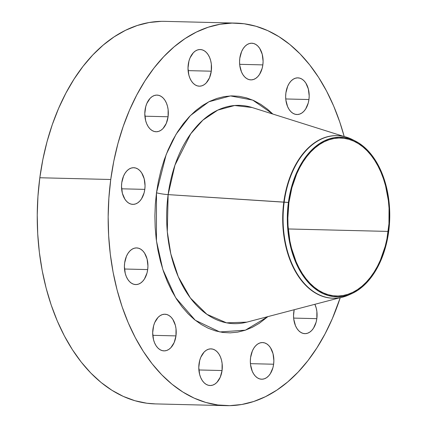 <?xml version="1.0" encoding="UTF-8"?>
<svg xmlns="http://www.w3.org/2000/svg" width="427" height="427" viewBox="0 0 427 427"><rect width="100%" height="100%" fill="white"/><g stroke="black" fill="none" stroke-linecap="round" stroke-linejoin="round"><path stroke-width="0.64" d="M152.935 329.212A18.334 11.764 -88.6 0 1 164.902 314.224A18.334 11.764 -88.6 0 1 175.967 335.894L152.781 335.323L175.967 335.894L176.015 328.742L175.364 325.315L172.85 319.423L171.083 317.181L169.055 315.526L166.856 314.528L164.56 314.224L162.265 314.619L160.05 315.708L158.006 317.442L154.729 322.566L153.624 325.758L152.685 332.793L153.539 339.791L154.606 342.934L156.052 345.683L157.819 347.93L159.847 349.58L162.047 350.578L164.342 350.882L166.637 350.487L168.852 349.398L170.896 347.663L174.173 342.539L175.967 335.894A18.334 11.764 -88.6 0 1 164 350.882A18.334 11.764 -88.6 0 1 152.935 329.212M199.03 363.852A18.334 11.764 -88.6 0 1 210.997 348.864A18.334 11.764 -88.6 0 1 222.061 370.535L198.875 369.969L222.061 370.535L222.109 363.382L221.458 359.961L220.391 356.812L218.944 354.063L217.178 351.821L215.149 350.167L212.95 349.169L210.655 348.864L208.36 349.265L206.145 350.348L204.101 352.083L200.823 357.207L199.719 360.399L198.779 367.433L199.633 374.431L200.701 377.575L202.147 380.324L203.914 382.571L205.942 384.22L208.141 385.218L210.436 385.528L212.731 385.127L214.946 384.038L216.991 382.304L220.268 377.18L222.061 370.535A18.334 11.764 -88.6 0 1 210.095 385.522A18.334 11.764 -88.6 0 1 199.03 363.852M250.585 357.543A18.334 11.764 -88.6 0 1 262.557 342.555A18.334 11.764 -88.6 0 1 273.622 364.226L250.435 363.66L273.622 364.226L273.872 360.65L273.018 353.652L270.505 347.754L268.732 345.512L266.71 343.858L264.51 342.86L262.215 342.555L259.92 342.956L257.705 344.045L255.661 345.779L253.862 348.096L252.384 350.903L250.585 357.543L250.339 361.125L250.542 364.695L252.261 371.271L253.707 374.015L255.474 376.262L257.497 377.911L259.701 378.909L261.991 379.219L264.292 378.818L266.501 377.73L268.546 375.995L270.344 373.678L272.933 367.679L273.622 364.226A18.334 11.764 -88.6 0 1 261.655 379.219A18.334 11.764 -88.6 0 1 250.585 357.543L250.585 357.543M293.792 311.977A18.334 11.764 -88.6 0 1 294.187 309.73L293.546 315.558L293.749 319.129L295.468 325.705L296.914 328.448L298.681 330.695L300.704 332.345L302.908 333.343L305.198 333.652L307.499 333.252L309.708 332.163L311.753 330.429L313.551 328.112L316.14 322.113L316.829 318.659L293.643 318.094L316.829 318.659L316.871 311.507L316.226 308.086L314.875 304.307A18.334 11.764 -88.6 0 1 316.829 318.659A18.334 11.764 -88.6 0 1 304.862 333.652A18.334 11.764 -88.6 0 1 293.792 311.977L293.792 311.977M285.903 92.846A18.334 11.764 -88.6 0 1 297.875 77.858A18.334 11.764 -88.6 0 1 308.94 99.534L285.754 98.963L308.94 99.534L309.191 95.952L308.337 88.955L305.823 83.057L304.051 80.815L302.028 79.16L299.829 78.162L297.534 77.858L295.238 78.258L293.023 79.347L290.979 81.082L289.18 83.398L287.702 86.206L285.903 92.846L285.658 96.427L285.86 99.998L287.579 106.574L289.026 109.323L290.792 111.564L292.815 113.219L295.02 114.217L297.309 114.521L299.61 114.121L301.82 113.032L303.864 111.298L305.663 108.981L308.251 102.982L308.94 99.534A18.334 11.764 -88.6 0 1 296.973 114.521A18.334 11.764 -88.6 0 1 285.903 92.846L285.903 92.846M239.809 58.205A18.334 11.764 -88.6 0 1 251.781 43.218A18.334 11.764 -88.6 0 1 262.845 64.893L239.659 64.322L262.845 64.893L263.096 61.312L262.242 54.314L259.728 48.416L257.956 46.175L255.933 44.52L253.734 43.522L251.439 43.218L249.144 43.618L246.929 44.707L244.884 46.442L243.086 48.758L241.607 51.566L239.809 58.205L239.563 61.787L239.766 65.358L241.485 71.933L242.931 74.682L244.698 76.924L246.721 78.573L248.925 79.577L251.215 79.881L253.515 79.481L255.725 78.392L257.769 76.657L259.568 74.341L262.157 68.341L262.845 64.893A18.334 11.764 -88.6 0 1 250.879 79.881A18.334 11.764 -88.6 0 1 239.809 58.205M188.254 64.514A18.334 11.764 -88.6 0 1 200.22 49.527A18.334 11.764 -88.6 0 1 211.285 71.197L188.099 70.631L211.285 71.197L211.333 64.045L210.682 60.623L209.614 57.474L208.168 54.725L206.401 52.484L204.373 50.829L202.174 49.831L199.879 49.527L197.584 49.927L195.369 51.01L193.324 52.751L190.047 57.869L188.942 61.061L188.003 68.096L188.857 75.093L189.924 78.237L191.371 80.986L193.137 83.233L195.166 84.882L197.365 85.88L199.66 86.19L201.955 85.79L204.17 84.701L206.214 82.966L209.492 77.842L211.285 71.197A18.334 11.764 -88.6 0 1 199.318 86.185A18.334 11.764 -88.6 0 1 188.254 64.514M145.047 110.081A18.334 11.764 -88.6 0 1 157.013 95.093A18.334 11.764 -88.6 0 1 168.078 116.763L144.892 116.197L168.078 116.763L168.126 109.611L167.475 106.19L166.407 103.04L164.961 100.292L163.194 98.05L161.166 96.395L158.967 95.397L156.672 95.093L154.377 95.493L152.161 96.577L150.117 98.317L146.84 103.435L145.735 106.627L144.796 113.662L145.65 120.66L146.717 123.803L148.164 126.552L149.93 128.799L151.959 130.448L154.158 131.447L156.453 131.756L158.748 131.356L160.963 130.267L163.007 128.532L166.284 123.408L168.078 116.763A18.334 11.764 -88.6 0 1 156.111 131.751A18.334 11.764 -88.6 0 1 145.047 110.081M124.652 262.904A18.334 11.764 -88.6 0 1 136.624 247.916A18.334 11.764 -88.6 0 1 147.689 269.586L124.503 269.015L147.689 269.586L147.939 266.005L147.085 259.008L144.572 253.115L142.799 250.873L140.777 249.219L138.578 248.22L136.282 247.916L133.987 248.311L131.772 249.4L129.728 251.135L127.929 253.451L126.451 256.259L124.652 262.904L124.406 266.485L125.26 273.483L126.328 276.627L127.774 279.375L129.541 281.623L131.564 283.272L133.768 284.27L136.058 284.574L138.359 284.179L140.568 283.09L142.613 281.356L144.411 279.039L147 273.04L147.689 269.586A18.334 11.764 -88.6 0 1 135.722 284.574A18.334 11.764 -88.6 0 1 124.652 262.904M121.764 182.697A18.334 11.764 -88.6 0 1 133.736 167.71A18.334 11.764 -88.6 0 1 144.801 189.38L121.615 188.809L144.801 189.38L145.052 185.798L144.198 178.801L141.684 172.908L139.912 170.667L137.889 169.012L135.69 168.014L133.395 167.71L131.1 168.105L128.885 169.193L126.84 170.928L125.042 173.245L123.563 176.052L121.764 182.697L121.519 186.279L122.373 193.276L124.887 199.169L126.654 201.411L128.676 203.065L130.881 204.063L133.171 204.368L135.471 203.973L137.681 202.884L139.725 201.149L141.524 198.833L144.112 192.833L144.801 189.38A18.334 11.764 -88.6 0 1 132.834 204.368A18.334 11.764 -88.6 0 1 121.764 182.697M350.129 294.326A81.317 52.158 -88.6 0 1 333.263 298.227A81.317 52.158 -88.6 0 1 284.179 202.115L288.406 202.467A79.817 51.197 -88.6 0 1 355.397 141.086A79.817 51.197 -88.6 0 1 388.682 231.562A79.817 51.197 -88.6 0 1 351.645 293.685A79.817 51.197 -88.6 0 1 288.406 202.467L168.131 194.616A109.173 70.028 91.4 0 1 252.09 107.508L234.642 105.512L217.813 110.097L202.926 120.104L190.768 133.747L174.969 165.121L168.131 194.616A9.565 1.222 7.6 0 1 156.485 192.769L166.188 154.494L176.121 134.169L190.367 115.589L208.878 101.77L230.452 95.92L252.731 100.105L272.869 114.062L267.425 109.147L260.71 104.311L253.707 100.537L246.48 97.858L239.109 96.305L231.658 95.883L224.202 96.603L216.809 98.461L209.55 101.434L202.499 105.496L195.721 110.604L189.284 116.71L183.247 123.761L177.669 131.681L172.604 140.398L168.099 149.829L164.203 159.879L160.947 170.453L158.369 181.454L156.485 192.769L155.321 204.293L154.884 215.918L155.177 227.522L156.202 239.003L157.947 250.243L160.397 261.143L163.525 271.588L167.299 281.484L171.686 290.734L176.65 299.247L182.132 306.944L188.083 313.749L194.45 319.599L201.165 324.429L208.168 328.208L215.389 330.882L222.761 332.441L230.212 332.863L237.674 332.137L245.066 330.284L252.32 327.312L259.376 323.25L267.889 316.62L245.36 330.183L219.793 331.95L195.256 320.245L175.646 297.662L162.831 269.496L156.437 240.823L156.485 192.769A9.565 1.222 -172.4 0 0 168.131 194.616A109.173 70.028 91.4 0 0 246.817 322.145L340.1 297.694M246.817 322.145L226.523 322.833L206.924 314.331L190.378 297.987L178.278 276.755L170.811 253.846L167.299 231.728L168.131 194.616L283.795 202.104A81.317 52.158 91.4 0 0 332.879 298.217A81.317 52.158 91.4 0 0 333.071 298.222A81.317 52.158 -88.6 0 1 283.795 202.104L284.179 202.115A81.317 52.158 91.4 0 0 348.608 295.041L351.645 293.685M161.182 21.35L149.14 22.514L137.206 25.513L125.49 30.312L114.11 36.866L103.169 45.113L92.776 54.971L83.03 66.35L74.026 79.139L65.849 93.209L58.579 108.431L52.286 124.657L47.029 141.732L42.865 159.49L39.823 177.755A191.328 122.725 91.4 0 0 155.311 403.899L226.235 405.645A191.328 122.725 -88.6 0 1 110.748 179.5L39.823 177.755L37.944 196.361L37.24 215.123L37.715 233.857L39.369 252.389L42.188 270.542L46.137 288.129L51.187 304.995L57.282 320.971L64.365 335.9L72.376 349.644L81.226 362.069L90.834 373.054L101.108 382.496L111.954 390.299L123.259 396.395L134.916 400.718L146.819 403.232L155.433 403.905M235.64 23.101A191.328 122.725 -88.6 0 1 344.194 136.544L339.764 122.005L333.668 106.029L326.586 91.1L318.579 77.356L309.724 64.931L300.117 53.946L289.842 44.504L278.996 36.701L267.692 30.605L256.035 26.282L244.132 23.768L232.101 23.095L220.065 24.259L208.13 27.253L196.415 32.052L185.03 38.606L174.088 46.853L163.696 56.716L153.95 68.09L144.945 80.879L136.768 94.954L129.498 110.177L123.211 126.403L117.953 143.477L113.785 161.23L110.748 179.5A191.328 122.725 -88.6 0 1 235.64 23.101L164.715 21.355A191.328 122.725 91.4 0 0 39.823 177.755L110.748 179.5L108.869 198.107L108.159 216.863L108.639 235.603L110.294 254.134L113.107 272.282L117.062 289.874L122.111 306.741L128.207 322.711L135.29 337.645L143.296 351.389L152.145 363.815L161.758 374.799L172.033 384.241L182.873 392.045L194.178 398.135L205.841 402.464L217.743 404.972L229.769 405.65L241.81 404.486L253.745 401.487L265.461 396.688L276.845 390.134L287.782 381.887L298.179 372.029L307.92 360.65L316.925 347.861L325.102 333.791L332.371 318.569L340.234 297.672A191.328 122.725 -88.6 0 1 226.235 405.645M288.903 202.617A79.016 50.685 -88.6 0 1 340.484 138.022A79.016 50.685 -88.6 0 1 388.18 231.418L288.257 228.963L388.18 231.418A79.016 50.685 -88.6 0 1 336.604 296.012A79.016 50.685 -88.6 0 1 288.903 202.617L287.835 218.048L288.033 225.787L289.88 240.935L291.513 248.199L296.114 261.762L299.039 267.926L302.348 273.606L306.004 278.735L309.97 283.272L314.213 287.174L318.691 290.397L323.362 292.911L328.176 294.699L333.092 295.735L338.061 296.012L343.036 295.532L347.962 294.294L352.803 292.314L357.5 289.607L362.021 286.202L366.313 282.13L370.337 277.427L374.057 272.148L377.436 266.336L380.436 260.048L385.207 246.299L386.926 238.965L388.96 223.737L389.05 208.248L388.367 200.594L385.576 185.836L383.489 178.87L380.969 172.273L378.044 166.103L374.741 160.429L371.084 155.295L367.113 150.758L362.87 146.861L358.392 143.637L353.721 141.123L348.907 139.335L343.991 138.3L339.027 138.017L334.053 138.497L329.126 139.736L324.285 141.721L319.583 144.427L315.067 147.833L310.771 151.905L306.746 156.602L303.031 161.886L299.653 167.699L296.653 173.981L291.881 187.736L288.903 202.617M283.795 202.104A81.317 52.158 -88.6 0 1 337.063 135.642A81.317 52.158 91.4 0 0 336.871 135.637A81.317 52.158 91.4 0 0 283.795 202.104M284.179 202.115A81.317 52.158 -88.6 0 1 337.255 135.647A81.317 52.158 -88.6 0 1 353.914 140.371A81.317 52.158 91.4 0 0 352.43 139.581A81.317 52.158 91.4 0 0 284.179 202.115M288.406 202.467L291.411 187.442L296.226 173.549L299.258 167.197L302.674 161.326L306.426 155.994L310.493 151.249L314.827 147.134L319.391 143.696L324.141 140.958L329.03 138.956L334.01 137.707L339.033 137.222L344.05 137.505L349.014 138.551L353.876 140.355L358.595 142.896L363.115 146.151L367.401 150.09L371.41 154.675L375.103 159.858L378.445 165.591L381.402 171.819L386.051 185.521L388.874 200.428L389.563 208.162L389.467 223.801L388.682 231.562L385.677 246.592L380.857 260.486L377.826 266.832L374.415 272.704L370.657 278.041L366.596 282.786L362.256 286.901L357.693 290.339L352.948 293.071L348.058 295.073L343.078 296.327L338.056 296.813L333.039 296.53L328.075 295.479L323.212 293.68L318.494 291.134L313.968 287.878L309.682 283.939L305.673 279.359L301.985 274.177L298.644 268.444L295.687 262.215L291.038 248.514L289.389 241.175L288.214 233.606L287.323 218.058L288.406 202.467M332.879 298.217L333.263 298.227M252.09 107.508L344.061 136.512M336.871 135.637L337.255 135.647M352.43 139.581L355.397 141.086"/></g></svg>
